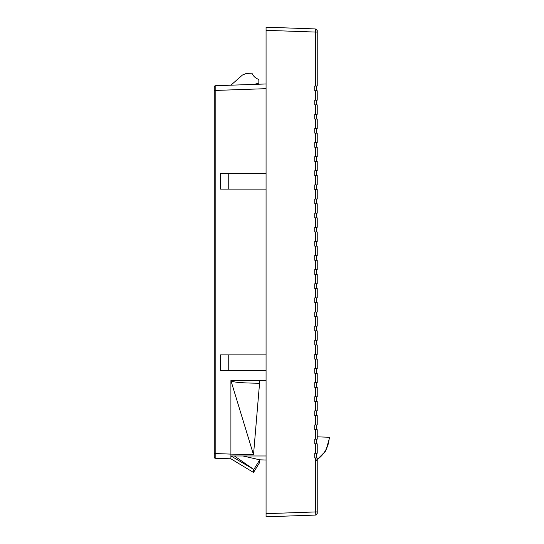 <?xml version="1.0" encoding="UTF-8"?>
<svg xmlns="http://www.w3.org/2000/svg" width="544" height="544" viewBox="0 0 544 544"><rect width="100%" height="100%" fill="white"/><g stroke="black" fill="none" stroke-linecap="round" stroke-linejoin="round"><path stroke-width="0.82" d="M282.696 27.785L266.064 27.2L266.064 28.118L266.064 27.2L314.765 28.907M266.064 28.179L266.064 30.206M215.057 85.755L214.275 86.85L215.186 85.741L230.908 85.19L242.461 75.018L246.282 73.46L251.94 73.161C253.327 76.255 255.626 78.35 258.842 79.438L258.842 83.205L254.007 84.388L266.064 83.966L215.186 85.741L215.186 90.447L266.064 88.672M266.064 460.034L259.78 459.816L259.556 462.672L253.511 472.464L230.908 458.803L215.186 458.259L230.908 458.803L230.908 380.589L259.78 380.589L253.511 454.709L230.908 454.104L230.908 455.974L266.064 455.974M230.908 380.589L231.016 380.943C233.961 382.092 238.034 382.928 259.42 383.262L259.78 380.589L266.064 380.582M259.774 459.83L242.95 455.974M259.556 462.672L259.78 459.823L253.81 469.492L234.423 455.974M230.969 455.974L253.776 469.492L253.511 472.464M228.235 370.586L220.551 370.586L220.551 354.892L228.235 354.892L228.235 370.586L266.064 370.586M228.235 189.108L220.551 189.108L220.551 173.414L228.235 173.414L228.235 189.108L266.064 189.108M266.064 173.414L228.235 173.414M266.064 354.892L228.235 354.892M230.908 85.19L242.461 75.018L246.282 73.46M214.275 453.247L214.275 90.753M214.275 123.706L214.275 420.294M230.908 455.974L230.908 458.81L230.908 454.104L215.186 453.553L215.186 458.259L214.275 457.314L214.275 453.553L215.186 453.553L215.186 90.447L214.275 90.447L214.275 453.553C213.86 456.389 214.159 457.953 215.186 458.259L214.282 457.388M214.275 86.686L214.275 90.447C213.86 87.611 214.159 86.04 215.186 85.741L214.282 86.578M231.016 380.943L253.511 454.709M266.064 515.882L266.064 513.665L266.064 516.8L315.234 515.08M315.785 515.059L315.704 511.931L266.064 513.665L266.064 28.118M316.275 86.047L316.275 90.753M316.275 100.171L316.275 104.876M316.275 114.294L316.275 119L316.275 114.294M316.275 128.418L316.275 133.124L316.275 128.418M316.275 142.542L316.275 147.247L316.275 142.542M316.275 156.658L316.275 161.371L316.275 156.658M316.275 170.782L316.275 175.494L316.275 170.782M316.275 184.906L316.275 189.618L316.275 184.906M316.275 199.029L316.275 203.742L316.275 199.029M316.275 213.153L316.275 217.858L316.275 213.153M316.275 227.276L316.275 231.982L316.275 227.276M316.275 241.4L316.275 246.106L316.275 241.4M316.275 255.524L316.275 260.229L316.275 255.524M316.275 269.647L316.275 274.353L316.275 269.647M316.275 283.771L316.275 288.476L316.275 283.771M316.275 297.894L316.275 302.6L316.275 297.894M316.275 312.018L316.275 316.724L316.275 312.018M316.275 326.142L316.275 330.847L316.275 326.142M316.275 340.258L316.275 344.971L316.275 340.258M316.275 354.382L316.275 359.094L316.275 354.382M316.275 368.506L316.275 373.218L316.275 368.506M316.275 382.629L316.275 387.342L316.275 382.629M316.275 396.753L316.275 401.458L316.275 396.753M316.275 410.876L316.275 415.582L316.275 410.876M316.275 425L316.275 429.706L316.275 425M317.22 114.294L317.22 104.876L317.22 114.294L314.765 114.294L314.765 119L317.22 119L317.22 128.418L314.765 128.418L314.765 133.124L317.22 133.124L317.22 142.542L314.765 142.542L314.765 147.247L317.22 147.247L317.22 156.658L314.765 156.658L314.765 161.371L317.22 161.371L317.22 170.782L314.765 170.782L314.765 175.494L317.22 175.494L317.22 184.906L314.765 184.906L314.765 189.618L317.22 189.618L317.22 199.029L314.765 199.029L314.765 203.742L317.22 203.742L317.22 213.153L314.765 213.153L314.765 217.858L317.22 217.858L317.22 227.276L314.765 227.276L314.765 231.982L317.22 231.982L317.22 241.4L314.765 241.4L314.765 246.106L317.22 246.106L317.22 255.524L314.765 255.524L314.765 260.229L317.22 260.229L317.22 269.647L317.064 260.229M317.22 30.505L317.22 32.076L315.704 32.076L315.704 28.941L317.22 30.505L317.22 86.047L314.765 86.047L314.765 90.753L317.22 90.753L317.22 100.171L314.765 100.171L314.765 104.876L317.22 104.876M317.22 269.647L314.765 269.647L314.765 274.353L317.22 274.353L317.22 283.771L314.765 283.771L314.765 288.476L317.22 288.476L317.22 297.894L314.765 297.894L314.765 302.6L317.22 302.6L317.22 312.018L314.765 312.018L314.765 316.724L317.22 316.724L317.22 326.142L314.765 326.142L314.765 330.847L317.22 330.847L317.22 340.258L314.765 340.258L314.765 344.971L317.22 344.971L317.22 354.382L314.765 354.382L314.765 359.094L317.22 359.094L317.22 368.506L314.765 368.506L314.765 373.218L317.22 373.218L317.22 382.629L314.765 382.629L314.765 387.342L317.22 387.342L317.22 396.753L314.765 396.753L314.765 401.458L317.22 401.458L317.22 410.876L314.765 410.876L314.765 415.582L317.22 415.582L317.22 425L314.765 425L314.765 429.706L317.22 429.706L317.22 439.124L314.765 439.124L314.765 443.829L317.22 443.829L317.22 453.247L314.765 453.247L314.765 457.953L317.22 457.953L317.22 511.931L317.22 457.953M315.704 457.953L315.704 511.931L317.22 511.931L317.22 513.495L315.704 515.066L266.064 516.8L314.765 515.1M324.897 437.104L325.924 437.138M325.652 437.131L328.678 437.233M317.22 436.832L329.725 437.274L325.754 450.962L315.704 461.067L325.754 450.962L329.725 437.274M316.275 457.953L316.275 453.247M316.275 443.829L316.275 439.124M317.22 513.495L315.704 515.066L317.22 513.495L316.758 514.61M316.275 514.937L316.635 514.719L316.275 514.937M315.704 114.294L315.704 104.876M315.704 100.171L315.704 90.753M315.704 86.047L315.704 32.076L266.064 30.335M315.704 453.247L315.704 443.829M315.704 439.124L315.704 429.706M315.704 425L315.704 415.582M315.704 410.876L315.704 401.458M315.704 396.753L315.704 387.342M315.704 382.629L315.704 373.218M315.704 368.506L315.704 359.094M315.704 354.382L315.704 344.971M315.704 340.258L315.704 330.847M315.704 326.142L315.704 316.724M315.704 312.018L315.704 302.6M315.704 297.894L315.704 288.476M315.704 283.771L315.704 274.353M315.704 269.647L315.704 260.229M315.704 255.524L315.704 246.106M315.704 241.4L315.704 231.982M315.704 227.276L315.704 217.858M315.704 213.153L315.704 203.742M315.704 199.029L315.704 189.618M315.704 184.906L315.704 175.494M315.704 170.782L315.704 161.371M315.704 156.658L315.704 147.247M315.704 142.542L315.704 133.124M315.704 128.418L315.704 119M329.256 437.254A28.322 28.322 0 0 1 315.704 460.523M214.635 458.055L214.275 457.314M214.275 454.668L214.275 454.036"/></g></svg>
